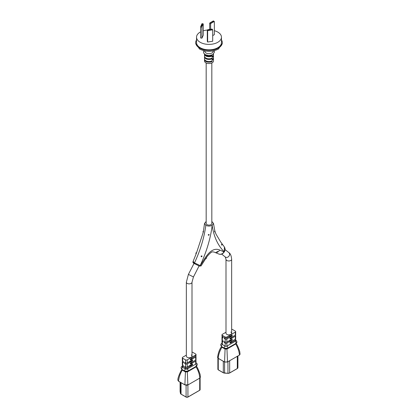 <?xml version="1.0" encoding="UTF-8"?>
<svg xmlns="http://www.w3.org/2000/svg" width="418" height="418" viewBox="0 0 418 418"><rect width="100%" height="100%" fill="white"/><g stroke="black" fill="none" stroke-linecap="round" stroke-linejoin="round"><path stroke-width="0.63" d="M204.548 59.246A4.488 2.592 -0 0 0 204.512 59.586L204.512 60.944A4.488 2.592 -0 0 0 207.281 63.337A4.488 2.592 -0 0 0 212.172 62.778A4.488 2.592 -0 0 0 213.488 60.944L213.488 58.227A4.488 2.592 -0 0 0 213.452 57.888M213.488 54.11L213.488 54.836A4.488 2.592 -0 0 1 212.172 56.67L212.172 57.35A4.488 2.592 -0 0 0 213.488 55.516L213.488 57.548A4.488 2.592 -0 0 1 212.172 59.382L212.172 60.061A4.488 2.592 -0 0 0 213.488 58.227M204.548 56.534A4.488 2.592 -0 0 0 204.512 56.874L204.512 58.907A4.488 2.592 -0 0 0 207.281 61.3A4.488 2.592 -0 0 0 212.172 60.741L212.172 61.42L211.529 61.049M204.512 59.586A4.488 2.592 -0 0 0 207.281 61.979A4.488 2.592 -0 0 0 212.172 61.42M213.488 55.516A4.488 2.592 -0 0 0 213.452 55.176M204.512 54.11A4.488 2.592 -0 0 0 204.512 54.157L204.512 56.195A4.488 2.592 -0 0 0 207.281 58.588A4.488 2.592 -0 0 0 212.172 58.024L212.172 58.703L211.529 58.332M204.512 56.874A4.488 2.592 -0 0 0 207.281 59.267A4.488 2.592 -0 0 0 212.172 58.703M204.747 54.309A4.488 2.592 -0 0 0 212.172 55.312L212.172 55.991L211.529 55.62M204.512 54.157A4.488 2.592 -0 0 0 207.281 56.55A4.488 2.592 -0 0 0 212.172 55.991M204.324 50.824L205.828 52.934C207.945 53.943 210.055 53.943 212.172 52.934L213.676 50.824M222.298 42.62L222.298 43.639L218.405 49.068C212.135 52.041 205.87 52.041 199.595 49.068L195.702 43.639L195.702 42.62A13.298 7.676 -0 0 0 203.911 49.716A13.298 7.676 -0 0 0 218.405 48.049A13.298 7.676 -0 0 0 222.298 42.62A13.298 7.676 -0 0 0 221.467 39.95M200.63 31.857A12.467 7.2 -0 0 0 200.185 32.102A12.467 7.2 -0 0 0 196.533 37.192L196.533 42.62A12.467 7.2 -0 0 0 204.23 49.272A12.467 7.2 -0 0 0 217.815 47.709A12.467 7.2 -0 0 0 221.467 42.62L221.467 37.192A12.467 7.2 -0 0 0 214.35 30.692M196.533 37.192A12.467 7.2 -0 0 0 204.23 43.843A12.467 7.2 -0 0 0 217.815 42.281A12.467 7.2 -0 0 0 221.467 37.192M207.323 30.059A12.467 7.2 -0 0 0 203.268 30.801M207.641 30.963L207.297 30.221L207.297 41.283L207.641 42.025L212.699 41.241L212.699 30.18A0.831 0.653 155.1 0 0 212.595 29.861L207.751 30.608A0.831 0.653 155.1 0 0 207.641 30.963L207.641 42.025M201.91 27.113L200.63 26.914L200.63 37.975L201.91 38.174L203.268 35.253L203.237 23.915L201.941 26.71L201.91 38.174M212.699 35.598L214.35 34.647L214.35 21.752A0.831 0.481 120 0 0 214.267 21.459L210.724 23.507A0.831 0.481 120 0 0 210.646 23.889L210.646 29.276M196.533 39.95A13.298 7.676 -0 0 0 195.702 42.62M200.63 26.914L201.951 23.716L201.246 25.832L201.727 25.911L202.652 23.915L201.951 23.716M211.66 29.119L208.211 29.652L208.336 29.929L212.25 29.119A0.831 0.653 -24.9 0 1 212.307 29.213L212.652 29.955M207.297 30.221A0.831 0.653 -24.9 0 1 207.406 29.866L208.211 29.652M210.646 23.889L209.705 23.345L209.705 29.422M209.705 23.345A0.831 0.481 -60 0 1 209.784 22.964L213.467 21.245L213.112 21.041L210.588 22.499M213.467 21.245L214.267 21.459L213.358 20.9M210.938 22.703L210.724 23.507M212.595 29.861L211.79 29.396M208.336 29.929L207.751 30.608M200.656 26.512L201.246 25.832M201.727 25.911L201.941 26.71M203.237 23.915L202.652 23.915L203.237 23.915M206.173 62.956L206.173 223.473A2.827 1.63 0 0 0 207.004 224.628A2.827 1.63 0 0 0 210.082 224.983A2.827 1.63 0 0 0 211.827 223.473L211.827 62.956M221.984 244.546L221.775 245.241L221.984 244.546M222.193 244.525L221.53 244.284L221.744 245.084M217.485 251.505L217.276 252.206L217.485 251.505M217.585 251.469L216.979 251.892M193.832 261.94C192.494 261.532 192.714 261.867 194.495 262.927A0.831 0.481 120 0 0 194.584 263.706C193.32 263.194 192.776 262.556 192.964 261.793L196.47 253.015L196.016 252.749L196.016 253.428M201.894 256.145L201.685 256.845L201.894 256.145M202.098 256.124L201.439 255.884C200.901 256.255 200.969 256.521 201.648 256.683M206.393 257.906L206.184 258.606L206.393 257.906M217.381 252.221A4.488 3.657 112.9 0 1 214.727 252.31C212.987 251.735 211.916 251.725 211.518 252.279C211.32 252.091 208.075 254.86 206.293 257.728L205.891 258.298M214.878 231.279L214.669 231.98L214.878 231.279M215.087 231.258L214.544 231.086L214.648 231.828M203.122 231.959L203.122 231.279L203.467 231.337M209 234.67L208.791 235.371L209 234.67M209.209 234.65L208.666 234.482C208.075 234.806 208.112 235.052 208.77 235.219M206.173 221.462L204.517 223.405L205.828 225.307C207.945 226.31 210.055 226.31 212.172 225.307L213.483 223.395L211.827 221.462M199.214 266L194.621 263.721A0.831 0.481 120 0 1 194.584 263.706L199.292 266.036A0.831 0.674 111.4 0 1 199.214 266M218.52 253.888C220.584 254.75 222.439 254.081 224.085 251.882L224.168 251.756C217.788 245.366 213.791 236.588 212.172 225.412C210.562 238.443 206.56 251.84 200.18 265.602A0.831 0.674 111.4 0 1 199.292 266.036L199.376 266.067A0.831 0.674 -68.6 0 0 200.264 265.634L201.063 265.921L205.311 259.212A4.488 0.261 32.4 0 0 204.695 258.643C209.684 250.701 214.669 247.822 219.654 250.006L224.194 251.997C222.695 254.092 220.913 254.776 218.849 254.05L214.727 252.31M203.294 232.199L196.497 252.932M203.352 232.089L203.456 231.473M205.828 225.307C204.23 237.534 200.452 250.074 194.495 262.927L200.264 265.634L204.695 258.643M224.194 251.997L224.414 246.996L220.657 241.902L216.085 234.258L215.077 231.75M199.334 266.052A0.831 0.674 -68.6 0 0 199.376 266.067L201.063 265.921M231.65 333.23L231.65 259.338A2.827 1.63 0 0 1 229.905 260.848A2.827 1.63 0 0 1 226.828 260.492A2.827 1.63 0 0 1 225.997 259.338L225.997 333.23A2.827 1.63 0 0 0 226.828 334.379A2.827 1.63 0 0 0 229.905 334.734A2.827 1.63 0 0 0 231.65 333.23A2.827 1.63 0 0 0 230.82 332.075M228.771 340.968A2.827 1.63 180 0 0 231.415 339.986L231.828 340.221A0.622 0.361 120 0 0 232.267 339.458A0.622 0.361 120 0 0 232.136 339.17A0.622 0.361 120 0 0 231.828 339.202L226.859 342.07A1.191 0.69 0 0 1 225.171 342.07L224.335 341.584L224.335 342.603L225.171 343.089L225.171 346.141L222.324 344.495A1.191 0.69 180 0 1 221.974 344.009L221.974 340.957A1.191 0.69 0 0 0 222.324 341.443L223.16 341.924L223.16 340.905L222.324 340.424A1.191 0.69 180 0 1 221.974 339.938L221.974 336.882A1.191 0.69 0 0 0 222.324 337.368L223.16 337.854L223.16 336.835L222.324 336.354A1.191 0.69 180 0 1 221.974 335.863L221.974 334.849A1.191 0.69 0 0 0 222.324 335.335L225.171 336.981A1.191 0.69 0 0 0 226.859 336.981L235.324 332.096A1.191 0.69 0 0 0 235.674 331.605A1.191 0.69 0 0 0 235.324 331.119L232.471 329.473A1.191 0.69 0 0 0 231.65 329.274M228.771 336.892A2.827 1.63 180 0 0 231.415 335.91L231.828 336.15A0.622 0.361 120 0 0 232.267 335.388A0.622 0.361 120 0 0 232.136 335.1A0.622 0.361 120 0 0 231.828 335.131L226.859 338A1.191 0.69 0 0 1 225.171 338L224.335 337.514L224.335 338.533L225.171 339.014L225.171 342.07M222.36 340.445L222.324 340.466A1.191 0.69 0 0 0 221.974 340.957M222.36 336.375L222.324 336.396A1.191 0.69 0 0 0 221.974 336.882M225.997 332.237L222.324 334.358A1.191 0.69 0 0 0 221.974 334.849M235.287 335.168L235.324 335.194A1.191 0.69 180 0 1 235.674 335.68A1.191 0.69 180 0 1 235.324 336.166L235.324 339.217A1.191 0.69 -0 0 0 235.674 338.732L235.674 335.68M235.287 339.244L235.324 339.264A1.191 0.69 180 0 1 235.674 339.75A1.191 0.69 180 0 1 235.324 340.236L235.324 341.255L226.859 346.141A1.191 0.69 180 0 1 225.171 346.141A1.249 0.721 -60 0 0 224.273 347.682A1.249 0.721 -60 0 0 224.529 348.251L221.681 346.606A1.249 0.721 -60 0 1 221.425 346.036A1.249 0.721 -60 0 1 222.324 344.495L222.324 341.443M231.828 336.15L226.859 339.014A1.191 0.69 180 0 1 225.171 339.014M235.674 339.75L235.674 340.769A1.191 0.69 180 0 1 235.324 341.255A1.249 0.721 -120 0 1 236.222 342.791A1.249 0.721 -120 0 1 235.966 343.366L227.502 348.251A1.249 0.721 -120 0 0 227.763 347.682A1.249 0.721 -120 0 0 226.859 346.141L226.859 343.089A1.191 0.69 180 0 1 225.171 343.089M237.863 356.005L239.451 355.065L240.068 354.198L239.739 351.465C238.213 347.086 236.985 344.338 236.045 343.23M217.736 356.982L218.196 358.304L224.523 361.962L227.512 361.962L237.267 356.329M229.696 360.697L228.662 361.314M227.392 362.03L229.158 361.068L227.392 362.03L224.644 362.03L218.233 358.383L217.579 357.437C218.159 352.954 219.502 349.302 221.603 346.47M235.715 342.912L235.715 343.993L226.953 349.051L225.083 349.051L221.932 347.233L221.566 346.543M228.703 361.272L229.613 360.76M237.351 356.293L238.025 355.89L237.351 356.288M224.811 348.372L227.22 348.372M237.737 356.115L239.451 355.065C239.133 351.345 237.889 347.656 235.715 343.993A0.831 0.465 56.9 0 1 235.705 343.512M224.644 362.03L227.512 361.962L226.953 349.051A0.831 0.496 63.2 0 1 227.052 348.455M221.937 346.752A0.831 0.465 123.1 0 1 221.932 347.233C219.758 350.895 218.515 354.584 218.196 358.304L224.56 362.035L225.083 349.051A0.831 0.496 116.8 0 0 224.978 348.455M235.324 339.217L230.355 342.086A0.622 0.361 120 0 0 229.952 342.635A0.622 0.361 120 0 0 230.046 343.136A0.622 0.361 120 0 0 230.355 343.105L235.324 340.236M235.324 332.096L235.324 335.147L230.355 338.016A0.622 0.361 120 0 0 229.952 338.564A0.622 0.361 120 0 0 230.046 339.066A0.622 0.361 120 0 0 230.355 339.035L235.324 336.166M231.828 340.221L226.859 343.089M235.324 335.147A1.191 0.69 0 0 0 235.674 334.661L235.674 331.605M231.65 337.3L231.65 337.269A2.827 1.63 180 0 1 231.65 337.3A2.827 1.63 180 0 1 229.947 338.794L230.355 339.035M231.65 341.37L231.65 341.339A2.827 1.63 180 0 1 231.65 341.37A2.827 1.63 180 0 1 229.947 342.87L230.355 343.105M225.218 338.021L224.335 338.533M225.218 342.096L224.335 342.603M231.509 341.882A2.827 1.63 0 0 0 231.264 341.563M195.64 356.026L195.676 356.047A1.191 0.69 0 0 1 196.026 356.533A1.191 0.69 0 0 1 195.676 357.019L190.712 359.888L190.3 359.652A2.827 1.63 0 0 0 192.003 358.153A2.827 1.63 0 0 0 192.003 358.121L192.003 358.153M189.124 361.821A2.827 1.63 0 0 0 191.768 360.839L191.966 359.935M195.64 360.097L195.676 360.117A1.191 0.69 0 0 1 196.026 360.603A1.191 0.69 0 0 1 195.676 361.089L190.712 363.958L190.3 363.723A2.827 1.63 0 0 0 192.003 362.223A2.827 1.63 0 0 0 192.003 362.197L192.003 362.223M189.124 365.891A2.827 1.63 -0 0 0 191.768 364.909L191.966 364.005M192.003 356.115L192.003 282.228A2.827 1.63 0 0 1 190.258 283.738A2.827 1.63 0 0 1 187.18 283.383A2.827 1.63 0 0 1 186.35 282.228L186.35 356.115A2.827 1.63 0 0 0 187.18 357.27A2.827 1.63 0 0 0 190.258 357.625A2.827 1.63 0 0 0 192.003 356.115A2.827 1.63 0 0 0 191.172 354.966M191.852 364.752A2.827 1.63 0 0 0 191.616 364.454M185.571 362.949L184.688 363.456L185.529 363.942A1.191 0.69 0 0 0 187.212 363.942L187.212 366.994L192.181 364.13A0.622 0.361 -60 0 1 192.489 364.099A0.622 0.361 -60 0 1 192.62 364.381A0.622 0.361 -60 0 1 192.181 365.144L187.212 368.012L187.212 369.031A1.191 0.69 180 0 1 185.529 369.031L182.676 367.385A1.191 0.69 180 0 1 182.326 366.899L182.326 365.881A1.191 0.69 180 0 1 182.676 365.395L182.713 365.374M186.35 355.128L182.676 357.249A1.191 0.69 0 0 0 182.326 357.735A1.191 0.69 0 0 0 182.676 358.226L185.529 359.872A1.191 0.69 0 0 0 187.212 359.872L187.212 362.923L192.181 360.055A0.622 0.361 -60 0 1 192.489 360.023A0.622 0.361 -60 0 1 192.62 360.311A0.622 0.361 -60 0 1 192.181 361.074L187.212 363.942M196.026 360.603L196.026 363.66A1.191 0.69 180 0 1 195.676 364.146L187.212 369.031A1.249 0.721 -120 0 1 188.116 370.567A1.249 0.721 -120 0 1 187.854 371.142L184.887 371.142A1.249 0.721 -60 0 1 184.625 370.567A1.249 0.721 -60 0 1 185.529 369.031L185.529 368.012A1.191 0.69 -0 0 0 187.212 368.012M196.026 356.533L196.026 359.584A1.191 0.69 180 0 1 195.676 360.076L190.712 362.939A0.622 0.361 -60 0 0 190.305 363.488A0.622 0.361 -60 0 0 190.399 363.989A0.622 0.361 -60 0 0 190.712 363.958M187.212 359.872L195.676 354.981A1.191 0.69 0 0 0 196.026 354.495L196.026 355.514A1.191 0.69 180 0 1 195.676 356L190.712 358.869A0.622 0.361 -60 0 0 190.305 359.417A0.622 0.361 -60 0 0 190.399 359.919A0.622 0.361 -60 0 0 190.712 359.888M196.026 354.495A1.191 0.69 0 0 0 195.676 354.009L192.829 352.364A1.191 0.69 0 0 0 192.003 352.165M187.212 366.994A1.191 0.69 180 0 1 185.529 366.994L184.688 366.513L184.688 367.532L185.529 368.012M184.688 363.456L184.688 362.443L185.529 362.923A1.191 0.69 180 0 0 187.212 362.923M182.326 357.735L182.326 360.791A1.191 0.69 0 0 0 182.676 361.277L183.512 361.763L183.512 362.777L182.676 362.296A1.191 0.69 180 0 1 182.326 361.81A1.191 0.69 180 0 1 182.676 361.324L182.713 361.298M182.326 361.81L182.326 364.862A1.191 0.69 0 0 0 182.676 365.348L183.512 365.834L183.512 366.852L182.676 366.367A1.191 0.69 180 0 1 182.326 365.881M181.955 369.36C181.151 370.264 177.316 378.107 177.932 380.328L178.549 381.195L184.876 384.853L187.907 384.826L187.938 397.022L199.731 390.213A1.311 0.758 0 0 0 200.112 389.68L200.112 377.788L199.731 378.133L200.421 377.088L200.097 374.376C198.581 369.998 197.348 367.25 196.397 366.121M196.068 365.802L196.068 366.884L187.457 371.858L185.435 371.942L184.876 384.853L186.653 385.234L187.907 384.826L186.694 385.265M185.336 371.346A0.831 0.496 -63.2 0 1 185.435 371.942L182.285 370.123L181.919 369.434M196.063 366.403A0.831 0.465 -123.1 0 0 196.068 366.884C198.268 370.578 199.511 374.303 199.804 378.06L200.191 377.658L199.731 378.133L199.694 390.292L187.818 397.09A1.144 0.658 180 0 1 186.203 397.09L186.088 397.022A1.311 0.758 0 0 0 187.938 397.022M185.164 371.257L187.577 371.262M182.295 369.643A0.831 0.465 -56.9 0 1 182.285 370.123C180.111 373.786 178.867 377.475 178.549 381.195L184.996 384.921M187.405 371.346A0.831 0.496 -116.8 0 0 187.306 371.942L187.865 384.853M185.571 367.02L184.688 367.532M219.654 250.006A4.488 3.657 112.9 0 1 217.532 252.148M225.997 259.338L225.312 257.018A2.827 2.299 -51.4 0 0 225.548 257.174A2.827 2.299 -51.4 0 0 228.98 256.103A2.827 2.299 -51.4 0 0 228.839 252.603L225.077 249.593M186.35 282.228L188.408 274.396L193.44 276.967L199.078 265.952M224.691 348.304A1.249 0.721 -60 0 1 224.529 348.251L227.502 348.251A1.249 0.721 -120 0 1 227.345 348.304M221.838 346.658A1.249 0.721 -60 0 1 221.681 346.606C220.432 345.205 220.432 344.155 221.681 343.45A1.249 0.721 60 0 1 221.974 343.392M235.809 343.418A1.249 0.721 -120 0 0 235.966 343.366C237.215 342.661 237.215 341.61 235.966 340.21A1.249 0.721 120 0 0 235.674 340.153M222.324 337.368L222.324 340.424M222.324 335.335L222.324 336.354M225.171 336.981L225.171 338M226.859 339.014L226.859 342.07M226.859 336.981L226.859 338M237.304 356.444L237.304 368.524A2.111 1.217 0 0 0 237.92 367.662A2.111 1.217 0 0 0 237.91 367.537M217.888 358.127L217.888 369.293A1.311 0.758 0 0 0 218.269 369.825L223.311 372.736A2.111 1.217 0 0 0 224.586 373.086L227.946 373.29A2.111 1.217 0 0 0 229.66 372.934L237.304 368.524L229.66 372.934L229.66 360.859M218.269 358.409L218.269 369.825L223.426 372.804A1.944 1.123 180 0 0 224.586 373.122L227.946 373.326M223.311 361.314L223.311 372.736M224.586 362.051L224.602 373.128M227.946 361.763L227.967 373.326A1.944 1.123 180 0 0 229.539 373.002L229.66 372.934M240.068 354.198L239.415 355.143L238.025 355.89M235.564 344.082A0.831 0.481 60 0 1 235.58 343.586M231.332 346.527A0.831 0.481 60 0 1 231.347 346.031M227.099 348.967A0.831 0.481 60 0 1 227.152 348.419M224.931 348.967A0.831 0.481 120 0 0 224.884 348.419M222.083 347.321A0.831 0.481 120 0 0 222.062 346.825M196.162 366.309A1.249 0.721 -120 0 0 196.319 366.252A1.249 0.721 -120 0 0 196.575 365.682A1.249 0.721 -120 0 0 195.676 364.146L195.676 361.089M187.698 371.194A1.249 0.721 -120 0 0 187.854 371.142L196.319 366.252C197.568 364.857 197.568 363.801 196.319 363.101A1.249 0.721 120 0 0 196.026 363.043M185.043 371.194A1.249 0.721 -60 0 1 184.887 371.142L182.034 369.496A1.249 0.721 -60 0 1 181.778 368.922A1.249 0.721 -60 0 1 182.676 367.385L182.676 366.367M182.191 369.549A1.249 0.721 -60 0 1 182.034 369.496C180.785 368.096 180.785 367.041 182.034 366.34A1.249 0.721 60 0 1 182.326 366.283M195.676 357.019L195.676 360.076M195.676 354.981L195.676 356M185.529 363.942L185.529 366.994M185.529 359.872L185.529 362.923M182.676 358.226L182.676 361.277M182.676 362.296L182.676 365.348M180.09 391.185A2.111 1.217 0 0 0 180.08 391.311A2.111 1.217 0 0 0 180.09 391.436L180.44 393.38A2.111 1.217 0 0 0 181.046 394.117L186.088 397.022L181.046 394.117L181.046 382.695M180.095 391.473L180.08 382.136L180.09 391.457L180.44 393.395L180.44 382.345M186.088 385.265L186.088 397.022M187.938 384.947L199.731 378.133M180.451 393.422L181.083 394.19L186.12 397.1L187.901 397.1L199.694 390.292L200.112 389.68M182.42 369.716A0.831 0.481 -60 0 1 182.436 370.212M185.237 371.309A0.831 0.481 -60 0 1 185.284 371.858M187.504 371.309A0.831 0.481 -120 0 0 187.457 371.858M195.938 366.476A0.831 0.481 -120 0 0 195.917 366.973M191.768 360.839L192.181 361.074M191.768 364.909L192.181 365.144M214.209 50.703L214.528 51.957L212.694 54.685L208.99 55.584L205.484 54.784L203.89 53.373L203.472 51.968L203.791 50.703M202.14 23.674L202.934 23.795M206.602 257.885L206.299 257.713M203.373 231.807L204.517 223.405M214.873 231.138L213.483 223.395M206.184 258.606L205.834 258.402L205.311 259.212M224.414 246.996C225.365 248.767 225.318 250.392 224.278 251.866M203.289 232.194L202.913 231.98M196.199 253.679L195.807 253.449M217.276 252.206L216.717 251.882M231.65 259.338C231.347 255.774 230.412 253.527 228.839 252.603M225.312 257.018L221.629 254.071M188.408 274.396L194.046 263.382M192.003 282.228L193.44 276.967M237.92 356.005L237.92 367.662L237.267 368.598L229.623 373.013L227.956 373.358L223.343 372.809L218.306 369.899L217.888 369.293M221.681 343.45L221.974 343.277M235.674 340.038L235.966 340.21M200.029 377.882L200.421 377.088M187.248 385.166L184.913 384.926L178.585 381.273L177.932 380.328M196.026 362.928L196.319 363.101M182.034 366.34L182.326 366.168"/></g></svg>
